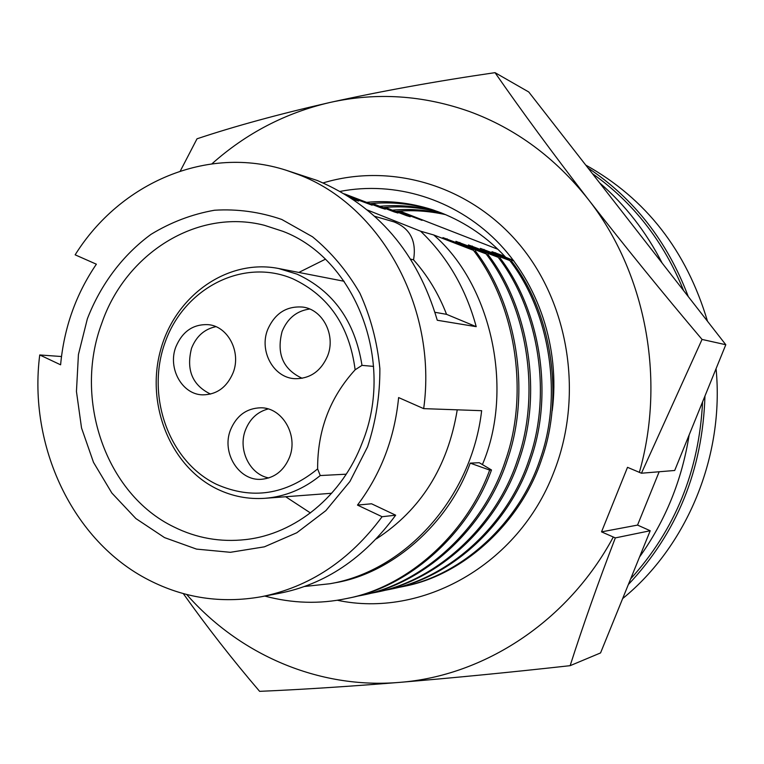 <?xml version="1.0" encoding="UTF-8"?>
<svg xmlns="http://www.w3.org/2000/svg" width="764" height="764" viewBox="0 0 764 764"><rect width="100%" height="100%" fill="white"/><g stroke="black" fill="none" stroke-linecap="round" stroke-linejoin="round"><path stroke-width="1.15" d="M587.984 167.956C634.044 198.63 667.478 241.5 688.269 296.575M704.962 396.01C702.613 470.022 677.085 532.861 628.361 584.517M622.641 598.594C687.122 546.117 724.539 455.993 716.069 368.678M707.483 321.224C686.387 250.563 645.809 198.506 585.73 165.072M599.597 182.844C625.219 204.962 646.077 231.712 662.168 263.112M689.157 434.897C681.966 480.136 665.415 520.847 639.535 557.013M592.406 173.629C633.318 202.498 663.725 241.5 683.627 290.635M702.584 401.845C699.136 470.739 675.166 529.739 630.663 578.845M261.011 596.789L278.86 593.408C324.881 584.556 363.817 558.484 395.666 515.194L382.086 516.722C349.683 560.509 309.324 587.201 261.011 596.789C221.474 603.703 184.105 598.126 148.894 580.067C72.532 541.275 28.077 445.804 39.738 354.954L61.492 356.53M39.738 354.954L60.604 364.81C64.042 327.699 75.961 294.159 96.369 264.201L75.149 254.832C120.11 182.701 207.273 144.807 286.223 170.267L298.304 174.555C380.472 205.096 437.705 307.596 423.686 408.635L481.645 410.688C471.589 497.975 405.464 570.87 330.048 583.725L304.349 586.504M334.661 582.856C391.512 573.688 448.411 524.123 470.204 463.127L479.257 462.717L491.5 469.975C468.284 534.189 408.988 586.876 348.814 598.069L346.646 598.527C406.964 587.306 466.393 534.485 489.667 470.08L491.5 469.975M482.399 464.579C514.544 389.535 491.386 284.58 433.675 234.949L420.572 231.186L367.293 209.976M286.223 170.267L317.356 180.524C377.301 205.936 417.278 252.512 437.275 320.259L476.211 326.667C465.859 288.563 447.312 256.742 420.572 231.186M282.871 231.32L264.268 225.265C197.045 208.066 125.516 253.562 101.765 323.325C73.277 399.094 105.652 494.088 173.839 526.912C196.501 538.162 220.452 542.383 245.683 539.575C295.353 534.103 342.348 495.931 362.422 442.27C395.36 361.191 355.145 258.48 282.871 231.32M87.363 318.789C100.705 284.409 122.708 255.061 151.033 234.338C170.888 222.228 192.06 214.187 214.55 210.234C237.346 208.82 259.741 211.895 281.763 219.459L312.505 236.783C331.27 252.225 347.066 271.039 359.892 293.204C370.616 316.859 377.273 341.995 379.87 368.64C379.975 395.494 375.878 421.547 367.579 446.816L349.931 481.482L325.865 510.629L296.804 532.756L264.392 546.833L230.375 552.305L196.529 549.106L164.537 537.608L135.887 518.565L111.869 493.047L93.504 462.363L81.538 427.983L76.448 391.493L78.425 354.544L87.363 318.789M325.321 259.244L298.829 272.442M285.669 496.743L310.432 512.95M346.235 474.186L320.25 475.552C303.585 489.094 285.163 496.676 264.993 498.3C248.281 499.446 232.38 496.371 217.262 489.094C170.296 466.403 145.571 404.328 160.555 350.179C175.052 295.878 227.366 258.404 278.573 268.498L297.053 274.142C333.314 290.969 354.964 321.377 361.993 365.364L373.606 366.405M268.154 408.95C257.506 411.806 249.962 418.787 245.511 429.893C237.642 449.49 249.656 474.511 268.813 477.949M230.537 429.826C236.582 415.53 246.696 408.186 260.887 407.785C282.374 407.565 298.552 435.356 289.461 457.435C283.845 470.729 274.534 478.006 261.527 479.286C238.941 481.32 221.197 452.651 230.537 429.826M215.878 326.667C204.446 329.074 196.338 336.255 191.554 348.212C186.015 369.91 192.347 385.199 210.53 394.081M175.901 346.78C182.481 331.337 193.302 323.965 208.371 324.671C227.997 326.276 241.414 352.051 233.115 372.736C226.927 387.262 216.814 394.635 202.785 394.854C182.09 394.702 167.412 368.143 175.901 346.78M309.678 309.019C296.718 310.843 287.531 318.311 282.107 331.433C276.329 353.722 283.014 369.346 302.152 378.295M267.639 329.685C274.811 313.355 286.529 305.82 302.802 307.08C322.819 309.458 336.026 335.253 327.594 355.986C320.928 371.218 310.06 378.791 295.009 378.696C273.703 377.979 258.939 351.239 267.639 329.685M399.763 211.084L497.861 249.274M385.285 207.426L406.496 215.62L410.22 216.747L396.774 211.313M372.431 203.482L394.109 211.867L397.958 213.032L384.321 207.512M344.449 193.884L381.284 207.97L385.276 209.183L371.438 203.568M348.585 196.434L372.135 205.201L344.631 193.999M352.873 199.242L358.526 201.066L351.077 198.048M513.876 260.944L480.413 248.376L509.808 260.543L468.399 244.929L498.147 257.267L455.917 241.338L486.047 253.868L442.948 237.614L473.46 250.325L433.675 234.949M504.784 256.303L492.006 251.709L513.475 260.419M397.71 211.236L422.072 220.347L399.276 211.112M476.211 326.667L446.558 314.338C438.603 293.758 427.601 275.594 413.553 259.836C416.666 241.08 410.192 228.446 394.109 221.923L374.608 216.269M382.086 516.722L357.476 505.09C380.892 474.033 394.606 438.192 398.617 397.576L423.686 408.635M446.558 314.338L434.945 312.295M355.346 596.56L361.41 595.395C423.991 583.304 484.042 527.17 505.548 460.214C529.376 392.562 515.385 304.645 473.46 250.325M470.204 463.127L489.667 470.08M264.793 596.073C292.364 603.445 319.648 604.257 346.646 598.527M457.244 409.819C447.857 466.833 420.907 509.846 376.394 538.868M410.459 259.082L413.553 259.836M357.476 505.09L371.543 503.782L395.666 515.194M363.492 594.955C425.94 582.884 485.847 526.902 507.296 460.138C531.066 392.677 517.113 305.008 475.284 250.84M447.905 239.629L446.997 238.779M320.25 475.552L317.623 468.924C317.452 430.428 329.962 397.385 355.136 369.795L361.993 365.364M369.91 593.475L375.745 592.358C437.38 580.43 496.447 525.346 517.591 459.689C541.017 393.355 527.275 307.166 486.047 253.868M355.136 369.795C349.434 325.97 328.644 295.63 292.774 278.774C243.114 257.563 184.325 288.095 165.253 341.957C145.494 395.513 168.596 461.322 216.527 484.328C252.063 500 285.755 494.871 317.623 468.924M377.75 591.928C439.252 580.029 498.176 525.088 519.272 459.613C542.641 393.47 528.936 307.52 487.804 254.355M460.673 243.277L459.804 242.455M383.939 590.505L389.544 589.426C450.263 577.67 508.375 523.588 529.175 459.193C552.219 394.119 538.706 309.592 498.147 257.267M495.492 252.712L496.266 253.428M391.474 589.015C452.059 577.288 510.046 523.34 530.789 459.116C553.776 394.224 540.301 309.936 499.837 257.745M472.973 246.782L472.142 245.998M397.452 587.64L402.848 586.599C462.669 575.015 519.864 521.898 540.32 458.706C562.992 394.854 549.708 311.932 509.808 260.543M484.023 249.417L484.834 250.162M404.71 586.208C464.407 574.643 521.468 521.659 541.877 458.639C564.5 394.959 551.245 312.256 511.431 261.002M366.73 202.345C388.274 200.273 410.029 202.68 432.013 209.584L441.353 212.917C466.183 222.84 487.604 237.614 505.634 257.229M370.206 203.682C391.197 201.581 412.436 203.759 433.942 210.215M383.136 207.617C401.768 205.774 420.687 207.359 439.892 212.354M379.775 206.318C398.932 204.504 418.347 206.28 438.03 211.657M395.628 211.418C411.997 209.823 428.661 210.902 445.613 214.646M392.381 210.167C409.256 208.591 426.398 209.833 443.827 213.901M211.934 163.821C246.237 133.242 285.583 112.785 329.991 102.462C376.528 92.129 423.008 95.147 469.43 111.515C515.834 128.572 555.438 157.833 588.213 199.289C552.639 153.153 521.583 110.942 495.024 72.656C436.874 81.108 381.866 91.04 329.991 102.462C278.946 114.123 234.624 126.232 197.017 138.8L180.294 171.04M659.16 471.76L637.548 525.088L650.212 530.741L600.561 652.924L570.135 665.673C583.037 625.429 598.097 582.836 615.326 537.904L650.212 530.741M495.024 72.656L528.755 91.986L725.8 344.726L674.698 470.481L641.445 473.222L702.049 339.436L725.8 344.726M637.548 525.088L601.526 531.868L627.511 467.329L641.445 473.222M702.049 339.436C662.302 292.459 624.36 245.741 588.213 199.289C645.418 271.965 666.084 378.753 639.344 472.458M183.274 593.571C206.987 626.957 232.428 659.542 259.617 691.344C299.392 689.663 345.911 686.683 399.161 682.414C453.224 677.907 510.209 672.33 570.135 665.673M615.326 537.904L601.526 531.868M613.225 537.159C567.881 621.657 483.898 676.111 399.161 682.414C318.273 689.204 239.285 654.414 186.664 594.468M337.268 600.246C421.862 618.353 518.173 565.14 553.623 472.725C583.706 397.165 569.677 305.027 520.055 245.187C470.347 185.28 391.397 162.331 323.134 182.911M340.171 191.392C394.845 180.887 454.017 198.64 496.285 240.641C538.391 282.795 560.308 347.821 552.229 410.736M330.048 583.725L334.651 582.856M264.993 498.3L331.681 493.267M278.573 268.498L344.125 281.276M361.534 595.366L363.616 594.927M375.869 592.329L377.865 591.899M389.669 589.397L391.598 588.987M402.972 586.571L404.834 586.179"/></g></svg>
